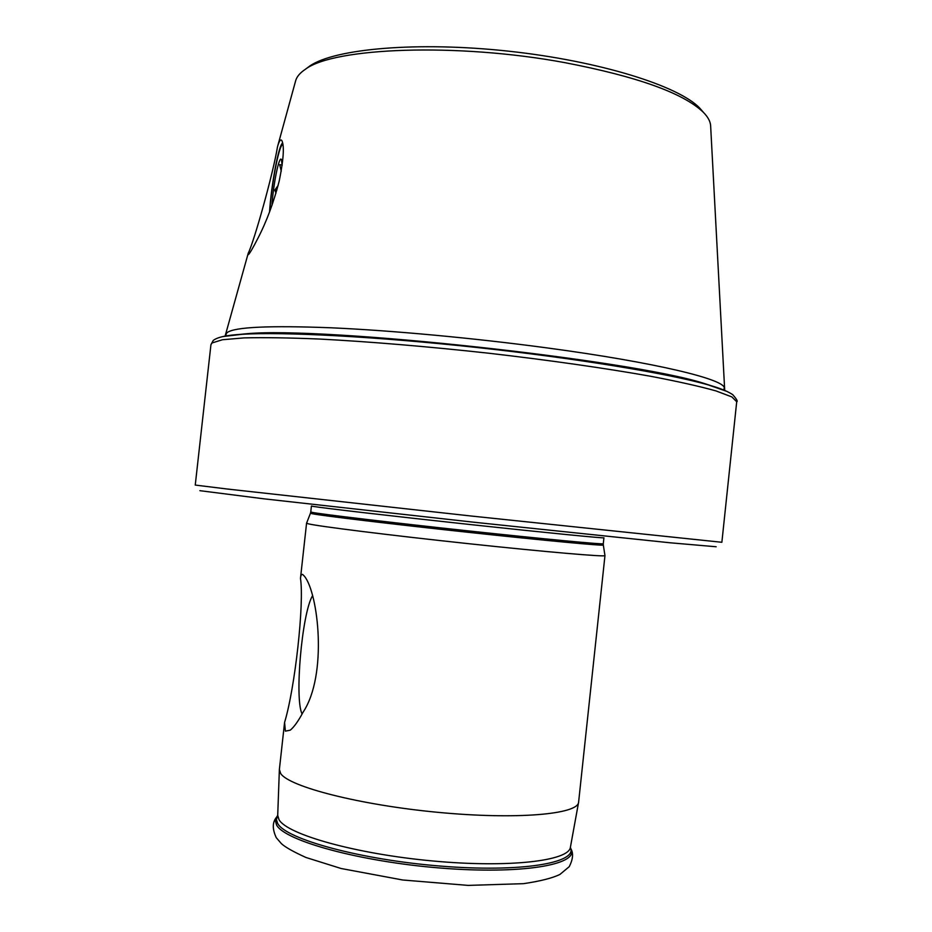 <?xml version="1.0" encoding="UTF-8"?>
<svg xmlns="http://www.w3.org/2000/svg" width="932" height="932" viewBox="0 0 932 932"><rect width="100%" height="100%" fill="white"/><g stroke="black" fill="none" stroke-linecap="round" stroke-linejoin="round"><path stroke-width="1.4" d="M295.584 80.991L295.7 80.595C296.854 76.587 300.069 72.824 305.347 69.306C333.458 47.579 456.598 42.569 564.641 62.607C637.511 76.61 683.843 93.27 703.625 112.574C708.029 117.141 710.359 121.498 710.627 125.669L710.65 126.088M257.896 238.312C252.689 248.448 249.473 253.935 248.25 254.751L248.238 253.213C254.133 241.353 273.111 173.795 277.491 146.813C279.169 140.872 280.625 138.798 281.86 140.615C284.458 145.94 283.596 159.36 279.25 180.89C273.705 202.407 266.587 221.548 257.896 238.312M604.973 555.554L578.597 802.277C577.793 814.382 516.293 819.857 437.795 812.32C359.333 804.91 289.106 786.736 280.707 773.56L279.379 769.494L284.575 722.428L285.39 731.131L290.236 730.187C294.081 727.03 298.357 721.042 303.063 712.223C327.715 675.211 318.406 593.16 304.391 576.186L302.679 574.485C301.514 574.042 300.78 575.335 300.477 578.364C304.368 603.377 295.013 688.189 284.575 722.428M310.764 511.959L311.428 506.006L313.152 506.391C322.763 508.057 393.059 516.223 469.775 524.495C546.548 532.778 605.078 538.521 603.924 537.787L603.284 543.729C604.414 544.719 545.849 539.232 469.076 530.972C392.349 522.724 322.076 514.336 312.488 512.425L310.764 511.959L310.449 513.241L312.173 513.718C321.75 515.687 391.918 524.11 468.668 532.358C545.453 540.618 604.204 546.07 603.319 545.045L604.973 555.6C605.975 557.091 546.094 551.989 467.701 543.589C389.343 535.213 317.835 526.242 308.271 523.807L306.581 523.143M717.99 387.91L708.18 384.881C718.968 387.782 727.135 391.032 732.668 394.597C736.676 399.141 738.016 401.529 736.711 401.75L721.869 542.284L471.243 516.025L227.268 489.02L195.254 485.071L210.947 344.642L213.242 340.46C217.517 337.069 227.257 335.007 242.436 334.285C283.27 331.71 376.353 336.568 476.625 347.461C576.896 358.354 668.838 373.604 708.18 384.881L727.146 391.475M716.149 546.758L670.096 542.785L473.631 522.2L264.175 498.853L199.879 490.675M306.64 68.351L309.96 65.892C334.903 48.662 417.676 41.264 508.802 51.202C599.94 61.058 679.195 86.07 699.862 108.252L702.565 111.362M312.348 596.037C301.921 613.885 294.419 699.012 302.108 714.017M282.652 142.969C278.715 144.891 271.352 184.221 269.534 212.007M282.175 165.348L281.394 159.57C279.239 154.84 273.169 184.722 271.958 205.448M282.163 164.964L279.682 164.696L281.266 171.162M278.097 185.561L274.754 190.163L276 193.11M282.92 144.53L282.524 144.635C278.761 145.951 271.538 184.315 269.779 211.354M276.769 190.466L274.754 190.163M282.175 165.081L279.682 164.696M226.278 335.916L226.01 334.052L227.222 332.526C234.911 327.004 269.476 325.431 330.93 327.784C391.568 330.464 473.945 338.071 546.735 347.869C656.14 362.513 725.678 379.592 724.269 388.178L723.605 389.949M736.711 401.75L731.853 396.904L715.927 390.904C699.804 386.384 678.042 381.503 650.629 376.272C605.905 368.303 549.437 360.218 488.904 353.24C428.114 346.553 368.955 341.625 319.839 339.062C289.246 337.78 263.989 337.396 244.079 337.897L222.468 339.737L212.077 342.941L210.947 344.642M570.384 847.468L570.419 847.176C569.266 860.912 508.872 868.123 432.238 860.923C355.64 853.863 287.161 834.49 279.006 819.659L277.713 815.372L279.367 769.774M570.838 848.528L570.512 847.782C577.572 862.985 520.86 872.608 440.824 866.108C360.835 859.782 285.984 839.219 277.689 823.504L276.396 819.577L277.678 815.663M277.713 815.372L276.42 817.399C272.319 822.339 272.272 829.107 276.28 837.705L281.417 843.658C285.239 847.176 293.417 851.79 305.964 857.487L341.135 868.508L402.682 879.994L468.179 885.4L523.365 883.676C540.071 881.229 552.268 878.154 559.934 874.437L569.254 866.655C572.807 859.688 573.471 853.945 571.246 849.436C578.388 864.803 521.337 874.589 440.743 868.065C360.218 861.692 284.889 840.932 276.594 825.053L275.324 820.533L277.002 816.607M718.502 388.073L704.173 383.46C631.279 359.834 322.915 326.328 246.642 333.749L232.196 335.136M222.76 336.592L246.642 333.749L231.66 335.182M295.7 80.595L277.491 146.813M248.238 253.213L225.101 336.126M710.627 125.669L724.712 390.403M310.449 513.241L306.57 523.178L300.477 578.364M603.319 545.045L603.284 543.729M570.419 847.176L578.597 802.277M309.96 65.892L305.347 69.306M699.862 108.252L703.625 112.574M291.46 729.115L290.236 730.187"/></g></svg>
